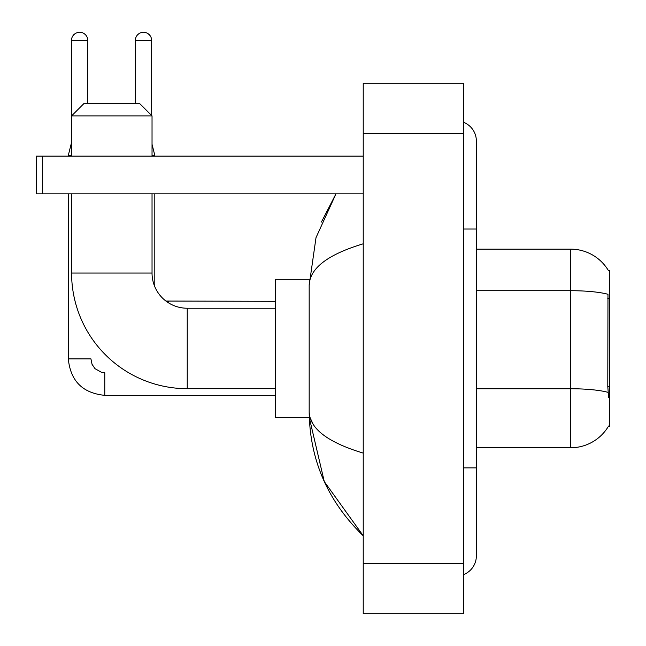 <?xml version="1.0" encoding="UTF-8"?>
<svg xmlns="http://www.w3.org/2000/svg" width="646" height="646" viewBox="0 0 646 646"><rect width="100%" height="100%" fill="white"/><g stroke="black" fill="none" stroke-linecap="round" stroke-linejoin="round"><path stroke-width="0.97" d="M476.36 447.767L570.644 447.767A44.001 44.001 0 0 0 608.597 426.021L608.379 426.392L609.614 426.392L609.614 270.521L608.475 270.674A44.001 44.001 0 0 0 570.644 249.146A44.001 44.001 0 0 1 608.379 270.521A44.001 44.001 0 0 0 570.644 249.146L476.36 249.146M608.597 397.484L607.789 386.558L607.975 294.293A44.001 7.639 180 0 0 570.644 290.7L570.644 249.146A44.001 44.001 0 0 1 608.475 270.674M168.63 302.909A35.199 35.199 0 0 1 165.974 301.076A35.199 35.199 0 0 0 168.63 302.909L168.63 301.319L165.933 301.052A35.199 35.199 0 0 1 154.806 286.711L154.806 193.832M275.228 301.319L165.933 301.052A35.199 35.199 0 0 1 154.806 286.711M275.228 388.682L187.235 388.682A115.65 115.65 0 0 1 71.585 273.032L71.585 193.832M187.235 388.682L187.235 308.231A35.199 35.199 0 0 1 152.036 273.032L152.036 193.832M84.158 103.328L139.463 103.328L152.036 115.892L71.585 115.892L84.158 103.328M152.036 156.122L152.036 115.892M71.585 156.122L71.585 115.892M309.281 279.314L275.228 279.314L275.228 417.599L309.281 417.599L324.268 481.536L363.23 535.76C327.724 501.296 309.709 459.904 309.176 411.567C309.571 428.484 327.595 442.332 363.23 453.112M71.585 142.798L71.456 40.472A8.172 8.172 0 0 1 79.628 32.3A8.172 8.172 0 0 1 87.799 40.472L87.799 103.328M68.314 156.122L68.314 155.371L71.585 155.371M275.228 395.344L104.773 395.344C82.656 393.156 70.503 381.011 68.314 358.893C70.503 381.011 82.656 393.156 104.773 395.344C82.656 393.156 70.503 381.011 68.314 358.893C70.503 381.011 82.656 393.156 104.773 395.344L104.773 372.718L101.535 372.33L94.994 368.664L92.039 364.287L90.941 358.893L68.314 358.893L68.314 193.832M135.321 103.328L135.321 40.472A8.172 8.172 0 0 1 143.493 32.3A8.172 8.172 0 0 1 151.657 40.472L151.657 115.521M154.806 156.122L154.806 155.371L152.036 155.371M42.668 193.832L36.386 193.832L36.386 156.122L42.668 156.122L42.668 193.832L363.23 193.832M363.23 156.122L42.668 156.122M463.796 467.882L476.36 467.882L476.36 141.038A20.115 20.115 0 0 0 463.796 122.393A20.115 20.115 0 0 1 476.36 141.038A20.115 20.115 0 0 0 463.796 122.393M463.796 574.52A20.115 20.115 0 0 0 476.36 555.875A20.115 20.115 0 0 1 463.796 574.52A20.115 20.115 0 0 0 476.36 555.875A20.115 20.115 0 0 1 463.796 574.52M363.23 243.8C327.667 254.516 309.652 268.373 309.176 285.346L309.176 411.567M363.23 613.7L463.796 613.7L463.796 83.213L363.23 83.213L363.23 613.7M309.176 285.346L316.007 237.655L335.96 193.832L321.409 222.062M312.947 423.881L310.064 417.599M609.614 298.565L607.789 298.565M609.614 386.558L607.789 386.558M570.644 447.767L570.644 290.7L476.36 290.7M608.104 392.38A44.001 7.639 180 0 0 570.644 388.747L476.36 388.747M71.585 273.032L152.036 273.032M71.456 40.472L87.799 40.472M135.321 40.472L151.657 40.472M463.796 229.031L476.36 229.031M363.23 563.417L463.796 563.417M363.23 133.496L463.796 133.496M275.228 308.231L187.235 308.231M68.314 358.893C70.503 381.011 82.656 393.156 104.773 395.344M71.456 142.798L68.314 155.371M152.036 144.308L154.806 155.371M165.933 301.052L168.63 301.319M476.36 467.882L476.36 555.875M363.23 535.76L358.853 531.537"/></g></svg>
